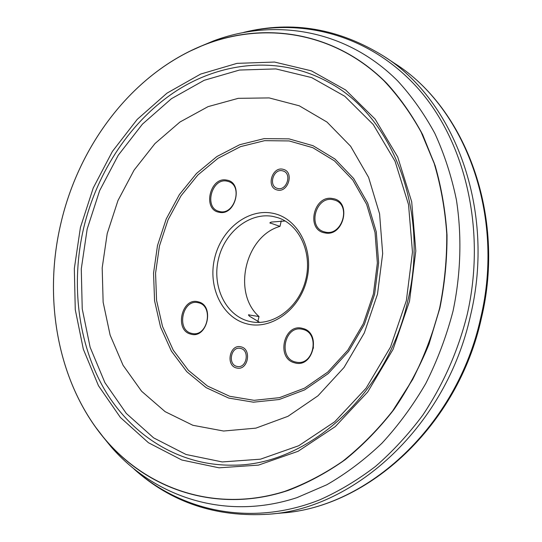<?xml version="1.0" encoding="UTF-8"?>
<svg xmlns="http://www.w3.org/2000/svg" width="542" height="542" viewBox="0 0 542 542"><rect width="100%" height="100%" fill="white"/><g stroke="black" fill="none" stroke-linecap="round" stroke-linejoin="round"><path stroke-width="0.81" d="M377.496 294.13L364.319 332.91L344.014 367.496L317.978 395.809L287.958 416.317L255.871 428.139L223.595 431.026L192.857 425.28L165.134 411.663L141.577 391.229L123.054 365.261L110.128 335.112L103.136 302.185L102.187 267.877L107.214 233.548L117.973 200.533L134.084 170.12L154.985 143.555L179.951 122.025L208.081 106.632L238.25 98.339L269.15 97.912L299.272 105.798L326.989 122.058L350.627 146.252L368.601 177.383L379.59 213.853L382.679 253.581L377.496 294.13M246.583 323.764C270.986 330.525 300.004 309.753 306.921 279.103C314.211 248.527 297.246 217.505 272.314 213.182C247.477 208.406 221.102 229.7 214.591 258.365C207.742 286.948 222.064 317.449 246.583 323.764M302.538 328.398C321.779 332.348 313.303 368.919 294.55 362.794C275.695 358.404 283.961 322.842 302.538 328.398M332.673 198.562C352.232 201.041 343.777 237.504 324.712 232.864C305.546 229.93 313.784 194.47 332.673 198.562M226.597 180.093C243.805 182.227 235.845 216.393 219.09 212.261C202.213 209.727 209.984 176.441 226.597 180.093M198.196 301.833C215.127 305.261 207.146 339.516 190.676 334.089C174.07 330.268 181.861 296.901 198.196 301.833M278.046 188.548L276.928 188.243C268.337 185.54 273.351 168.833 282.192 170.73L283.527 171.103C292.009 173.962 286.786 190.567 278.046 188.548M236.671 366.351C227.674 364.224 230.926 346.595 239.998 348.296L240.831 348.465C249.794 350.437 246.779 368.059 237.728 366.561L236.671 366.351M83.61 228.223C97.126 171.509 131.15 120.033 177.214 90.338C223.284 61.083 280.797 55.711 329.109 82.567C391.974 115.886 429.881 209.944 407.794 300.871C387.144 395.592 306.67 465.727 233.013 465.165C178.975 465.984 131.659 435.511 104.599 389.651C77.757 343.398 70.772 283.764 83.61 228.223M281.284 220.797L279.984 226.38C245.241 236.075 231.996 292.883 259.015 316.535L248.446 314.861L249.415 316.162L259.72 322.402M285.187 221.007L271.312 222.064L269.862 222.857L279.984 226.38M273.182 216.475C249.632 211.895 224.571 232.057 218.399 259.259C211.895 286.379 225.54 315.295 248.805 321.237L251.725 321.867C273.974 326.033 298.988 307.172 305.668 280.045C312.599 252.985 299.462 224.544 277.89 217.701L273.182 216.475M259.015 316.535L257.843 321.575M313.432 347.029L313.188 348.642M302.795 329.387C319.943 332.802 314.197 365.396 296.962 362.293L295.234 361.948C277.911 357.984 284.57 325.315 301.894 329.19L302.795 329.387M332.91 199.639L335.234 200.283C351.446 205.574 341.914 236.278 325.369 232.112L323.845 231.712C307.185 227.03 315.986 195.872 332.91 199.639M226.888 181.116L228.555 181.556C243.182 185.872 234.557 215.323 219.781 211.57L218.69 211.292C203.785 207.417 211.847 177.735 226.888 181.116M198.507 302.782C213.772 305.79 207.884 336.663 192.613 333.574L191.387 333.31C176.042 329.841 182.566 299.015 197.864 302.639L198.507 302.782M277.68 190.12L276.386 189.768C266.264 186.604 272.152 166.943 282.558 169.158L284.15 169.605C294.116 172.986 287.951 192.505 277.68 190.12M236.305 367.93C225.709 365.41 229.571 344.671 240.242 346.69L241.197 346.894C251.739 349.19 248.216 369.922 237.565 368.181L236.305 367.93M111.503 447.319L107.675 442.367C150.601 491.052 219.28 513.586 288.398 490.361C307.937 482.861 326.853 472.651 345.132 459.731C362.828 445.334 379.095 428.614 393.926 409.576C407.726 389.38 419.406 367.612 428.966 344.272L439.894 308.025C444.772 283.683 447.15 259.327 447.014 234.957C445.449 210.872 441.493 187.769 435.145 165.635L422.638 134.606C412.367 115.439 400.396 98.326 386.71 83.251C336.887 32.791 267.443 21.314 207.877 43.435L213.595 40.874C274.618 17.974 346.087 29.322 397.604 80.826C411.757 96.219 424.156 113.725 434.806 133.339C444.284 154.009 451.479 176.13 456.378 199.693C461.987 235.763 460.89 273.805 453.01 311.183C446.405 336.372 437.353 360.437 425.843 383.384C413.079 405.382 398.451 425.328 381.961 443.207C364.637 459.704 346.25 473.559 326.806 484.765L296.975 497.637C225.824 521.031 155.364 497.414 111.503 447.319L102.221 435.903M213.595 40.874L200.012 46.551M207.877 43.435C135.398 70.277 79.586 142.444 60.928 223.108C42.425 300.783 58.333 386.534 107.675 442.367M103.312 437.143L103.265 437.082C145.215 488.254 214.293 513.45 284.699 491.384C304.618 484.182 323.92 474.169 342.625 461.344C360.735 446.981 377.401 430.192 392.604 410.978L412.658 379.475C424.108 356.772 433.112 332.937 439.664 307.978C444.616 283.209 446.974 258.439 446.737 233.663C445.016 209.198 440.829 185.77 434.169 163.372L421.12 132.058C410.443 112.79 398.031 95.663 383.885 80.683C332.409 30.65 261.393 21.28 201.495 46.009L201.563 45.975C261.481 21.24 332.524 30.609 384.014 80.65C398.167 95.643 410.585 112.77 421.269 132.045L434.318 163.366C440.978 185.77 445.172 209.205 446.893 233.677C447.13 258.459 444.772 283.236 439.819 308.012L428.668 344.861C418.878 368.567 406.906 390.626 392.747 411.046C377.537 430.267 360.864 447.055 342.747 461.425C324.041 474.25 304.726 484.27 284.801 491.472C214.368 513.538 145.27 488.335 103.312 437.143L95.893 427.516M201.563 45.975L190.479 50.948M201.495 46.009C132.038 74.593 79.078 144.87 60.941 223.108C43.048 298.385 57.337 381.209 103.265 437.082M409.501 301.216L393.092 349.272L367.74 391.947L335.302 426.581L298.066 451.303L258.52 465.104L219.056 467.821L181.787 460.002L148.447 442.733L120.365 417.435L98.468 385.708L83.332 349.217L75.263 309.618L74.335 268.52L80.419 227.471L93.238 187.972L112.363 151.475L137.201 119.409L166.963 93.163L200.648 74.071L237.017 63.36L274.53 62.052L311.413 70.846L345.64 89.979L375.098 119.071L397.713 156.99L411.703 201.827L415.809 250.953L409.501 301.216M374.61 294.286L364.366 324.434L348.567 351.392L328.215 373.607L304.618 389.894L279.205 399.515L253.439 402.191L228.677 398.065L206.129 387.645L186.787 371.683L171.421 351.155L160.567 327.124L154.565 300.742L153.549 273.154L157.498 245.526L166.218 218.982L179.368 194.625L196.461 173.494L216.847 156.563L239.727 144.7L264.144 138.63L288.994 138.874L313.052 145.71L335.031 159.07L353.648 178.501L367.713 203.162L376.263 231.78L378.641 262.768L374.61 294.286M373.391 294.028L363.316 323.696L347.768 350.234L327.741 372.11L304.516 388.16L279.496 397.659L254.11 400.321L229.706 396.283L207.471 386.039L188.392 370.335L173.223 350.112L162.512 326.433L156.577 300.424L155.568 273.222L159.456 245.98L168.054 219.808L181.028 195.797L197.891 174.971L217.999 158.298L240.567 146.625L264.638 140.663L289.13 140.94L312.829 147.702L334.468 160.879L352.788 180.039L366.622 204.327L375.03 232.511L377.361 263.012L373.391 294.028M87.167 229.056L99.633 190.676L118.258 155.242L142.438 124.138L171.401 98.725L204.165 80.304L239.496 70.047L275.905 68.922L311.643 77.587L344.766 96.246L373.228 124.504L395.05 161.238L408.532 204.605L412.469 252.064L406.364 300.6L390.531 347.002L366.067 388.235L334.739 421.751L298.75 445.727L260.485 459.182L222.234 461.94L186.055 454.494L153.637 437.868L126.293 413.424L104.931 382.699L90.141 347.307L82.228 308.865L81.273 268.94L87.167 229.056M134.768 469.65C182.356 511.784 252.342 526.966 320.247 499.629C339.414 491.011 357.869 479.914 375.613 466.323C392.754 451.391 408.465 434.345 422.746 415.192C442.943 385.186 458.119 350.945 467.177 314.624C486.411 230.899 465.741 143.156 419.156 89.721C372.279 36.273 305.119 17.9 244.645 32.188M134.104 469.108C171.211 502.509 216.136 517.542 268.873 514.209C355.193 508.599 446.5 425.517 470.524 315.451C495.957 209.991 454.535 100.568 383.892 56.287C338.994 28.428 292.294 20.454 243.805 32.351M268.873 514.209L281.935 513.003C367.273 507.414 457.116 425.958 480.639 318.113C505.55 214.774 464.657 107.336 394.833 63.522L383.892 56.287M248.968 314.685L248.771 315.525M270.444 222.369L270.234 223.277M281.935 513.003C368.506 507.163 457.99 425.497 481.371 318.337C506.126 215.635 465.598 108.095 394.833 63.522"/></g></svg>
